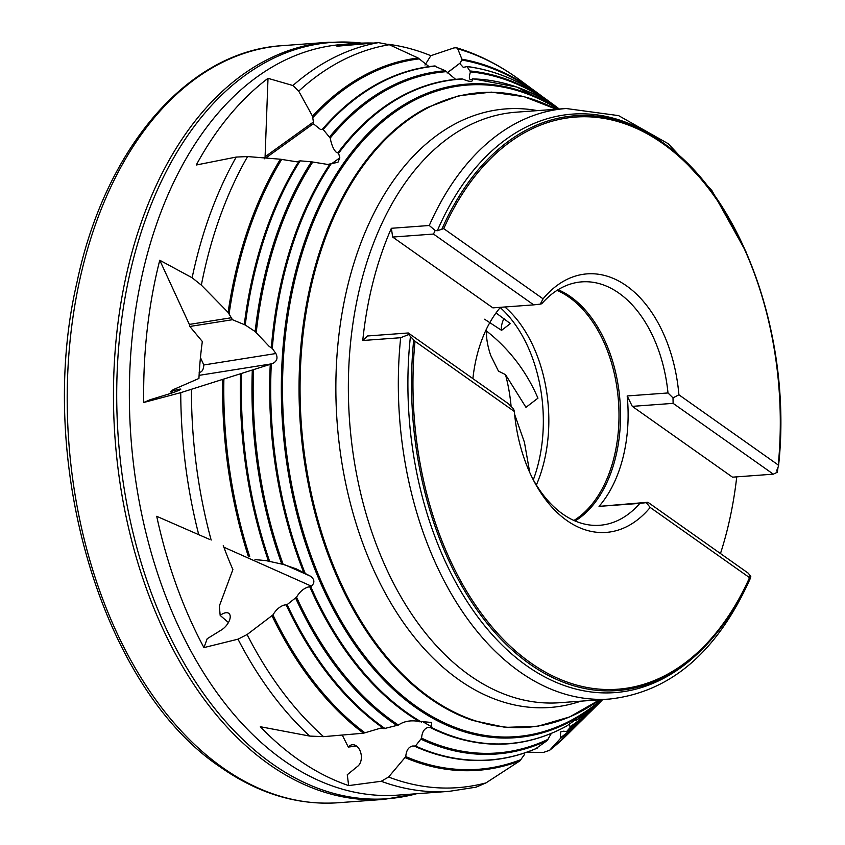 <?xml version="1.0" encoding="UTF-8"?>
<svg xmlns="http://www.w3.org/2000/svg" width="845" height="845" viewBox="0 0 845 845"><rect width="100%" height="100%" fill="white"/><g stroke="black" fill="none" stroke-linecap="round" stroke-linejoin="round"><path stroke-width="1.27" d="M356.516 746.029L348.309 747.075A11.386 7.668 82.7 0 1 352.185 744.762A11.386 7.668 82.7 0 1 352.502 744.73A11.386 7.668 82.7 0 1 360.857 753.117A11.386 7.668 82.7 0 1 357.889 766.109L347.263 774.749L348.668 785.596A376.342 240.033 -94.2 0 1 297.831 759.254A376.342 240.033 -94.2 0 1 260.323 726.721L309.703 736.079A376.342 240.033 -94.2 0 1 238.005 639.179L203.93 647.597A376.342 240.033 -94.2 0 1 156.716 516.306L198.755 534.684A376.342 240.033 -94.2 0 1 180.735 392.661L143.734 402.495A376.342 240.033 -94.2 0 1 159.758 260.239L192.132 277.762A376.342 240.033 -94.2 0 1 196.906 257.176A376.342 240.033 -94.2 0 1 236.209 157.064L196.272 164.997A376.342 240.033 -94.2 0 1 268.013 78.331L292.919 85.525L298.729 91.133L312.502 116.177L313.421 121.986L313.315 123.761L265.731 158.015M373.332 43.063A376.342 240.033 -94.2 0 0 357.034 43.401A376.342 240.033 -94.2 0 0 336.933 46.221L378.486 42.63L389.291 44.722L418.127 57.999L429.049 66.628M236.209 157.064L247.574 156.568L280.371 159.209L296.553 161.775L300.165 160.846L311.425 161.807L327.712 164.448L337.958 162.282L339.817 157.825L338.591 153.272L336.342 152.322C333.617 149.776 331.567 145.034 330.194 138.084L323.191 129.507L320.403 129.391L313.315 123.761M192.132 277.762L201.342 285.135L228.118 312.428L232.459 319.706L189.84 326.466L202.325 341.517A285.895 182.34 -94.2 0 0 198.934 378.465L173.13 389.693L170.817 391.584A11.386 0.845 161.8 0 1 176.858 389.798A11.386 0.845 161.8 0 1 180.777 389.175A11.386 0.845 161.8 0 1 167.236 394.488L150.019 399.769L143.734 402.495M180.735 392.661L272.143 363.751C276.896 361.554 278.142 358.153 275.882 353.527L272.301 348.425L269.185 346.397L255.148 331.536L245.251 325.008L232.459 319.706M198.755 534.684L209.412 539.311M238.005 639.179L247.11 634.542L272.935 614.928C275.914 609.9 279.589 606.625 283.962 605.115L287.11 604.619L296.532 597.161C299.51 592.081 303.207 588.775 307.622 587.212L311.435 586.187C314.932 582.744 314.646 579.427 310.569 576.237L296.363 568.917L283.17 564.397L266.006 560.626L255 559.601M309.703 736.079L323.572 736.65L363.498 733.217L380.979 728.041L383.957 728.665A348.119 222.024 -94.2 0 1 286.201 604.957M348.668 785.596L381.222 781.276A376.342 240.033 -94.2 0 0 449.297 791.332L476.094 787.16L486.002 782.892L519.897 760.87L524.682 754.258M381.222 781.276L388.584 777.03L405.78 756.613C406.213 750.677 408.388 747.149 412.328 746.04L415.486 745.998L421.592 738.15C422.004 732.161 424.179 728.58 428.119 727.418L430.475 727.629L431.732 726.816L423.187 721.947M526.868 752.208L543.388 752.451L549.641 750.275L560.298 738.614L560.668 731.886L563.277 731.189L566.636 731.506L570.206 727.429L569.35 724.133M388.277 44.278A376.342 240.033 -94.2 0 1 430.844 55.696L453.966 47.922L456.469 47.732L457.747 48.841L461.919 59.192L460.504 62.762L447.142 73.019M338.591 153.272A333.088 212.444 -94.2 0 1 462.796 79.029L463.567 79.409C468.341 81.447 471.309 81.87 472.45 80.676L472.915 78.912L470.908 79.61C469.038 79.641 468.88 77.075 470.443 71.899L467.095 66.597L463.292 67.357L459.764 63.481M431.732 726.816L431.489 722.464L416.553 721.081C409.455 720.278 403.403 721.598 398.407 725.042L383.957 728.665M551.341 733.418L547.148 740.59L536.406 748.226M322.42 129.222A348.119 222.024 -94.2 0 1 380.937 81.976A348.119 222.024 -94.2 0 1 434.393 66.058L445.368 70.748L455.635 79.356M449.297 791.332L397.921 795.113A376.342 240.033 -94.2 0 1 283.519 760.31A376.342 240.033 -94.2 0 1 145.53 260.957A376.342 240.033 -94.2 0 1 342.721 44.447L357.034 43.401M228.435 622.522L220.175 615.413L219.341 606.023L232.893 569.562A285.895 182.34 -94.2 0 1 223.27 545.49M505.5 374.62L525.97 407.332L537.948 398.175C526.498 371.494 509.398 349.133 486.635 331.103C486.118 337.535 487.449 345.563 490.607 355.185L498.455 371.124L505.5 374.62A122.599 78.194 -94.2 0 1 511.098 406.392M529.741 472.492L524.428 442.273L514.637 414.42M199.156 372.349C201.966 372.233 203.518 369.772 203.803 364.977L200.445 357.562M199.262 372.36L199.98 372.296M220.175 615.413A11.386 5.862 130.7 0 1 225.33 612.826A11.386 5.862 130.7 0 1 228.995 613.512A11.386 5.862 130.7 0 1 229.069 621.276A11.386 5.862 130.7 0 1 221.453 629.926L207.215 638.714L203.93 647.597M171.334 393.168L170.817 391.584M484.597 319.23L501.56 330.353A11.386 3.971 112.5 0 1 501.962 323.931A11.386 3.971 112.5 0 1 504.011 318.311M573.913 520.467A121.458 77.465 85.8 0 0 618.962 411.504A121.458 77.465 85.8 0 0 569.245 297.313A121.458 77.465 85.8 0 0 556.992 290.405M558.101 289.708A122.029 77.835 -94.2 0 1 570.544 296.711A122.029 77.835 -94.2 0 1 620.494 411.547A122.029 77.835 -94.2 0 1 575.107 520.985M500.462 307.305A122.029 77.835 85.8 0 0 472.894 378.623M443.731 228.636L543.081 298.834L540.282 304.115L541.751 303.756A122.029 77.835 -94.2 0 1 581.846 281.86A122.029 77.835 -94.2 0 1 618.941 293.152A122.029 77.835 -94.2 0 1 667.994 392.957L673 397.879L678.905 394.795L778.245 464.993L778.393 466.355L778.245 464.993A286.856 182.953 -94.2 0 0 662.797 143.576A286.856 182.953 -94.2 0 0 443.731 228.636L437.34 230.717L435.175 230.495L433.485 234.054L392.671 237.054L391.362 228.287A296.067 188.826 85.8 0 0 373.141 281.628A296.067 188.826 85.8 0 0 362.758 340.503L367.459 335.972L408.272 332.972L408.642 334.567L415.011 341.285L514.362 411.483A129.623 82.673 -94.2 0 0 533.691 480.636A129.623 82.673 -94.2 0 0 566.731 520.425A129.623 82.673 -94.2 0 0 650.185 507.444L646.288 502.648L639.855 503.377A122.029 77.835 -94.2 0 1 599.749 525.273A122.029 77.835 -94.2 0 1 562.654 513.982A122.029 77.835 -94.2 0 1 532.614 478.534M720.468 553.549A296.067 188.826 85.8 0 0 726.827 531.516A296.067 188.826 85.8 0 0 736.745 476.855M391.362 228.287L429.271 225.499L435.175 230.495M580.885 701.16A300.091 191.392 -94.2 0 1 386.186 594.859A300.091 191.392 -94.2 0 1 348.753 281.543A300.091 191.392 -94.2 0 1 537.452 110.621M485.97 330.089A122.599 78.194 -94.2 0 1 486.635 331.103M496.026 312.946L510.369 323.582L501.56 330.353M500.229 307.569A122.599 78.194 -94.2 0 1 533.311 479.802M466.841 66.47C494.758 70.103 521.64 81.363 547.486 100.238A347.982 221.939 -94.2 0 0 467.095 66.597L466.429 66.575M472.82 78.765L516.813 87.035L559.327 109.016A333.088 212.444 -94.2 0 0 472.915 78.912L472.566 78.86M574.959 720.098L576.723 719.855C577.874 718.313 576.406 719.01 572.329 721.947L566.837 725.95C529.73 746.072 491.272 749.557 451.473 736.428A333.226 212.528 -94.2 0 1 430.475 727.629M268.013 78.331L265.087 156.758L313.421 121.986M265.087 156.758L264.643 158.797M342.288 735.139L348.309 747.075M159.758 260.239L189.333 324.417L231.646 317.699M189.333 324.417L189.84 326.466M272.143 363.751L199.093 375.36M311.435 586.187L223.904 547.222M549.007 750.867L549.641 750.275A373.3 238.089 -94.2 0 0 567.946 734.062L549.007 750.867M565.875 731.601L566.636 731.506A347.982 221.939 -94.2 0 0 592.324 709.969L566.562 731.559M575.688 720.289L576.448 720.183A333.088 212.444 -94.2 0 0 602.76 699.554L576.364 720.257M577.156 719.01L576.723 719.855L575.889 719.528M430.844 55.696L424.982 65.044M447.079 72.913L460.504 62.762M434.393 66.058L435.492 66.1A347.982 221.939 -94.2 0 0 323.191 129.507M408.642 334.567L400.667 337.715A296.067 188.826 -94.2 0 0 609.604 699.047C670.222 692.287 717.046 652.266 750.064 578.994L750.814 576.322L748.11 573.079L647.904 502.268L646.288 502.648M750.033 577.631L749.842 576.005L750.814 576.322M749.959 577.811A288.177 183.798 -94.2 0 1 702.248 649.161L700.473 650.925A290.025 184.97 -94.2 0 1 494.674 637.373A290.025 184.97 -94.2 0 1 410.448 336.215M415.011 341.285A286.856 182.953 -94.2 0 0 530.47 662.702A286.856 182.953 -94.2 0 0 749.536 577.642L650.185 507.444M408.272 332.972L508.489 403.773L513.58 408.885L514.362 411.483M400.667 337.715L362.758 340.503M773.323 474.161L673.116 403.361L632.292 406.361L732.509 477.171L773.323 474.161L777.337 472.249L776.735 470.517L778.393 466.355M777.337 472.249L778.023 467.306M437.34 230.717A290.025 184.97 -94.2 0 1 663.103 142.837L665.121 144.315A288.177 183.798 -94.2 0 0 442.062 228.731M543.081 298.834A129.623 82.673 -94.2 0 1 626.525 285.853A129.623 82.673 -94.2 0 1 678.905 394.795M639.855 503.377L599.031 506.377A122.029 77.835 85.8 0 0 627.18 395.956L667.994 392.957M504.866 306.988A121.458 77.465 -94.2 0 1 536.364 484.998M433.485 234.054L533.702 304.865L492.888 307.865L392.671 237.054M533.702 304.865L540.282 304.115M599.031 506.377L647.904 502.268M632.292 406.361L627.18 395.956M673 397.879L673.116 403.361M601.291 699.66A326.709 208.377 -94.2 0 1 357.91 646.869A326.709 208.377 -94.2 0 1 296.553 272.977A326.709 208.377 -94.2 0 1 557.858 109.121M312.851 117.603A356.495 227.368 -94.2 0 1 419.078 58.896M229.132 313.78A356.495 227.368 -94.2 0 1 239.114 263.323A356.495 227.368 -94.2 0 1 281.607 159.536M249.719 556.739A356.495 227.368 -94.2 0 1 223.883 379.13M364.977 732.816A356.495 227.368 -94.2 0 1 272.935 614.928M520.974 759.602A356.495 227.368 -94.2 0 1 405.78 756.613M581.529 719.919A356.495 227.368 -94.2 0 1 560.288 737.875M461.708 60.006A356.495 227.368 -94.2 0 1 535.35 91.978M256.225 332.592A341.602 217.873 -94.2 0 1 267.833 268.15A341.602 217.873 -94.2 0 1 312.671 162.145M283.17 564.397A341.602 217.873 -94.2 0 1 253.511 369.677M398.407 725.042A341.602 217.873 -94.2 0 1 296.532 597.161M548.025 739.354A341.602 217.873 -94.2 0 1 421.592 738.15M596.137 705.49A341.602 217.873 -94.2 0 1 570.185 726.679M470.443 71.899A341.602 217.873 -94.2 0 1 551.912 104.115M330.194 138.084A341.602 217.873 -94.2 0 1 446.318 71.667M416.543 793.74A379.183 241.839 -94.2 0 1 272.048 763.669A379.183 241.839 -94.2 0 1 121.025 324.448A379.183 241.839 -94.2 0 1 361.713 43.127M416.68 793.73L384.338 799.349A379.574 242.082 -94.2 0 1 268.953 764.239A379.574 242.082 -94.2 0 1 115.416 347.453A379.574 242.082 -94.2 0 1 328.652 42.25L282.388 45.651A379.574 242.082 -94.2 0 0 69.153 350.855A379.574 242.082 -94.2 0 0 222.689 767.651A379.574 242.082 -94.2 0 0 338.063 802.75C297.366 805.454 258.137 793.55 220.355 767.059C101.622 687.851 35.163 461.169 76.937 282.483C104.886 148.34 187.822 51.154 282.388 45.651M609.604 699.047L559.654 702.723A296.067 188.826 -94.2 0 1 361.09 282.505A296.067 188.826 -94.2 0 1 516.221 112.184L566.171 108.519A296.067 188.826 -94.2 0 0 429.271 225.499M556.253 109.248L524.08 96.679L491.336 92.126L458.898 95.738L427.602 107.389A318.333 203.022 -94.2 0 0 312.724 275.692A318.333 203.022 -94.2 0 0 472.682 720.436L505.352 727.387L537.969 726.204L569.688 716.919L599.686 699.776A318.195 202.948 -94.2 0 1 368.737 632.979A318.195 202.948 -94.2 0 1 313.727 275.681A318.195 202.948 -94.2 0 1 556.242 109.248M602.2 699.597A327.691 209 -94.2 0 1 357.467 648.337A327.691 209 -94.2 0 1 295.412 272.597A327.691 209 -94.2 0 1 558.777 109.058M272.301 348.425A333.088 212.444 -94.2 0 1 285.008 270.854A333.088 212.444 -94.2 0 1 331.335 163.539M271.351 347.559A333.226 212.528 -94.2 0 1 283.994 270.865A333.226 212.528 -94.2 0 1 330.237 163.666M255.148 331.536A342.584 218.496 -94.2 0 1 266.693 267.77A342.584 218.496 -94.2 0 1 311.425 161.807M245.251 325.008A347.982 221.939 -94.2 0 1 256.288 266.027A347.982 221.939 -94.2 0 1 300.165 160.846M244.279 324.638A348.119 222.024 -94.2 0 1 255.274 266.038A348.119 222.024 -94.2 0 1 299.067 160.983M228.118 312.428A357.477 228.002 -94.2 0 1 237.963 262.943A357.477 228.002 -94.2 0 1 280.371 159.209M201.342 285.135A373.3 238.089 -94.2 0 1 207.469 257.82A373.3 238.089 -94.2 0 1 247.574 156.568M292.919 85.525A376.342 240.033 -94.2 0 1 378.486 42.63M310.569 576.237L284.765 564.756M275.882 353.527L203.803 364.977M339.817 157.825L331.821 163.581M338.032 152.66A333.226 212.528 -94.2 0 1 404.28 94.672C422.891 85.165 442.157 79.905 462.088 78.881M567.196 725.707A333.088 212.444 -94.2 0 1 431.277 727.355M419.986 721.915A333.226 212.528 -94.2 0 1 309.851 587.043M421.507 722.053A333.088 212.444 -94.2 0 1 310.77 586.694M303.714 572.382A333.226 212.528 -94.2 0 1 270.263 364.311M305.045 573.058A333.088 212.444 -94.2 0 1 271.298 364.026M457.747 48.841A373.3 238.089 -94.2 0 1 519.844 79.979C499.722 65.202 478.597 54.45 456.469 47.732M461.919 59.192A357.477 228.002 -94.2 0 1 537.114 92.633A357.477 228.002 -94.2 0 1 542.3 96.562M470.464 71.012A342.584 218.496 -94.2 0 1 553.369 104.558A342.584 218.496 -94.2 0 1 558.566 108.487L547.486 100.238M587.74 714.374A357.477 228.002 -94.2 0 1 583.177 719.01A357.477 228.002 -94.2 0 1 560.298 738.614M592.324 709.969L602.084 700.188A342.584 218.496 -94.2 0 1 597.51 704.836A342.584 218.496 -94.2 0 1 570.206 727.429M486.002 782.892A373.3 238.089 -94.2 0 1 388.584 777.03M519.897 760.87A357.477 228.002 -94.2 0 1 405.399 757.733M537.209 748.131C502.352 763.109 466.704 764.535 430.242 752.409A348.119 222.024 -94.2 0 1 414.684 746.262M537.568 747.92A347.982 221.939 -94.2 0 1 415.486 745.998M547.148 740.59A342.584 218.496 -94.2 0 1 421.211 739.28M323.572 736.65A373.3 238.089 -94.2 0 1 247.11 634.542M363.498 733.217A357.477 228.002 -94.2 0 1 272.069 615.92M385.172 728.644A347.982 221.939 -94.2 0 1 287.11 604.619M397.108 725.623A342.584 218.496 -94.2 0 1 295.666 598.154M211.155 540.071A373.3 238.089 -94.2 0 1 191.424 389.503M248.261 556.116A357.477 228.002 -94.2 0 1 222.689 379.542M268.583 561.376A348.119 222.024 -94.2 0 1 240.54 373.817M269.724 561.629A347.982 221.939 -94.2 0 1 241.564 373.532M281.786 564.08A342.584 218.496 -94.2 0 1 252.306 370.099M298.729 91.133A373.3 238.089 -94.2 0 1 389.291 44.722M312.502 116.177A357.477 228.002 -94.2 0 1 418.127 57.999M329.666 136.805A342.584 218.496 -94.2 0 1 445.368 70.748M750.022 577.758C737.178 606.488 721.25 630.285 702.248 649.161A288.177 183.798 -94.2 0 1 498.74 636.771A288.177 183.798 -94.2 0 1 413.701 340.007M384.338 799.349L338.063 802.75M542.31 96.562L519.844 79.979M587.74 714.363L567.946 734.062M434.742 65.952C416.215 67.769 398.28 73.103 380.937 81.976M746.41 252.57L711.912 190.579L668.353 143.777L618.603 115.628L566.171 108.519M778.541 465.806C792.536 339.669 743.061 199.114 665.121 144.315M361.861 43.116L328.652 42.25"/></g></svg>
